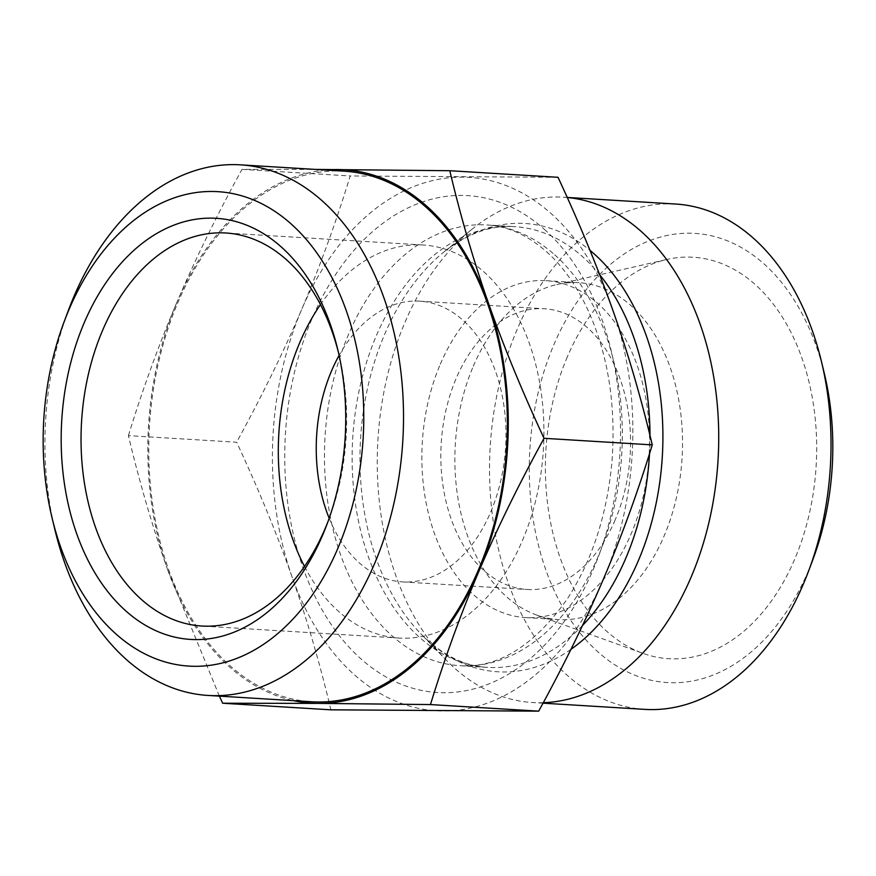 <?xml version="1.0" encoding="UTF-8"?>
<svg xmlns="http://www.w3.org/2000/svg" width="876" height="876" viewBox="0 0 876 876"><rect width="100%" height="100%" fill="white"/><g stroke="black" fill="none" stroke-linecap="round" stroke-linejoin="round"><path stroke-width="0.66" stroke-dasharray="4.38 3.29" d="M68.459 310.203A265.789 178.879 -86.5 0 0 55.046 530.287M344.213 171.17A265.789 178.879 -86.5 0 0 149.489 425.594A265.789 178.879 -86.5 0 0 311.878 701.775M219.383 696.135L167.349 568.929A267.202 179.832 -86.5 0 0 293.493 700.647M128.411 435.635C142.646 389.229 158.852 344.684 177.018 302.001A267.202 179.832 -86.5 0 0 167.349 568.929C152.282 526.038 139.306 481.603 128.411 435.635L236.64 442.227C258.365 488.863 276.794 533.626 291.938 576.528C307.016 619.42 319.992 663.844 330.887 709.823M325.817 170.043A267.202 179.832 -86.5 0 0 177.018 302.001C195.26 259.329 216.909 215.113 241.984 169.375L315.568 169.418M241.984 169.375L350.214 175.966C335.979 222.373 319.773 266.917 301.607 309.6C283.364 352.272 261.705 396.489 236.64 442.227M558.023 177.302L350.214 175.966M338.432 352.426A196.881 132.506 93.5 0 1 339.154 355.338A196.881 132.506 93.5 0 1 329.223 518.351A196.881 132.506 93.5 0 1 328.15 521.154M304.498 566.454A196.881 132.506 -86.5 0 0 399.127 638.057A196.881 132.506 -86.5 0 0 522.392 540.612A196.881 132.506 -86.5 0 0 423.075 245.006A196.881 132.506 -86.5 0 0 320.452 304.596M329.179 518.253A140.631 94.652 -86.5 0 0 402.555 581.905A140.631 94.652 -86.5 0 0 490.593 512.307A140.631 94.652 -86.5 0 0 419.659 301.158A140.631 94.652 -86.5 0 0 339.1 355.426M644.889 709.385A253.142 170.36 93.5 0 1 517.201 329.321A253.142 170.36 93.5 0 1 675.681 204.042M824.261 373.209A225.012 151.439 -86.5 0 0 699.201 233.761A225.012 151.439 -86.5 0 0 553.862 344.75A225.012 151.439 -86.5 0 0 602.02 655.423A225.012 151.439 -86.5 0 0 812.906 559.512M543.284 702.694A253.142 170.36 93.5 0 1 532.586 702.541A253.142 170.36 93.5 0 1 445.545 659.42A253.142 170.36 93.5 0 1 471.748 229.435A253.142 170.36 93.5 0 1 563.377 197.199A253.142 170.36 93.5 0 1 567.254 197.505M567.374 356.773A201.108 135.342 -86.5 0 0 642.918 653.332A201.108 135.342 -86.5 0 0 816.136 466.207A201.108 135.342 -86.5 0 0 666.921 259.449A201.108 135.342 -86.5 0 0 567.374 356.773M473.314 366.212A168.761 113.573 93.5 0 1 556.84 284.536A168.761 113.573 93.5 0 1 578.97 282.685A168.761 113.573 93.5 0 1 682.065 458.038A168.761 113.573 93.5 0 1 558.439 619.584A168.761 113.573 93.5 0 1 536.703 615.062A168.761 113.573 93.5 0 1 473.314 366.212M440.31 364.197A168.761 113.573 93.5 0 1 545.956 280.681A168.761 113.573 93.5 0 1 649.061 456.035A168.761 113.573 93.5 0 1 525.425 617.569A168.761 113.573 93.5 0 1 440.31 364.197M615.182 519.895A140.631 94.652 93.5 0 1 527.144 589.493A140.631 94.652 93.5 0 1 441.219 443.365A140.631 94.652 93.5 0 1 544.248 308.746A140.631 94.652 93.5 0 1 615.182 519.895M291.938 576.528A267.202 179.832 93.5 0 1 301.607 309.6A267.202 179.832 93.5 0 1 462.298 177.138A267.202 179.832 93.5 0 1 613.32 311.604A267.202 179.832 93.5 0 1 603.663 578.532A267.202 179.832 93.5 0 1 442.971 710.994A267.202 179.832 93.5 0 1 291.938 576.528M570.944 649.346A224.563 151.132 93.5 0 1 420.568 633.534A224.563 151.132 93.5 0 1 443.814 252.091A224.563 151.132 93.5 0 1 589.975 250.317M582.507 625.497A220.796 148.591 93.5 0 1 487.625 667.392A220.796 148.591 93.5 0 1 352.732 437.978A220.796 148.591 93.5 0 1 514.486 226.632A220.796 148.591 93.5 0 1 582.332 256.471A220.796 148.591 93.5 0 1 599.71 274.768M649.981 435.492A220.796 148.591 93.5 0 1 649.51 453.713M554.672 254.785A220.796 148.591 93.5 0 1 614.109 507.226A220.796 148.591 93.5 0 1 459.966 665.705A220.796 148.591 93.5 0 1 325.073 436.292A220.796 148.591 93.5 0 1 486.826 224.946A220.796 148.591 93.5 0 1 554.672 254.785M544.259 229.249A248.915 167.524 93.5 0 1 528.666 659.946A248.915 167.524 93.5 0 1 284.974 442.982A248.915 167.524 93.5 0 1 544.259 229.249M339.154 355.338L337.72 349.404M329.223 518.351L327.076 524.067M423.075 245.006L225.811 232.994M399.127 638.057L201.863 626.033M567.221 197.439L563.377 197.199M543.032 703.176L532.586 702.541M536.703 615.062L642.918 653.332M556.84 284.536L666.921 259.449M525.425 617.569L558.439 619.584M545.956 280.681L578.97 282.685M402.555 581.905L527.144 589.493M419.659 301.158L544.248 308.746M471.748 229.435L443.814 252.091C467.488 233.476 491.042 224.99 514.486 226.632L486.826 224.946C507.379 226.041 527.21 234.899 546.317 251.521C560.925 264.475 573.681 281.645 584.588 303.019C607.024 348.582 616.189 401.022 612.083 460.327C607.265 514.376 592.176 560.793 566.816 599.6C533.593 646.181 497.984 668.224 459.966 665.705L487.625 667.392C464.16 666.176 441.811 654.887 420.568 633.534L445.545 659.42"/><path stroke-width="1.31" d="M52.188 518.417L55.046 530.287A265.789 178.879 -86.5 0 0 208.061 695.445A265.789 178.879 -86.5 0 0 374.457 563.903A265.789 178.879 -86.5 0 0 240.385 164.841A265.789 178.879 -86.5 0 0 68.459 310.203L64.178 321.634A237.67 159.958 93.5 0 1 286.923 220.325A237.67 159.958 93.5 0 1 337.797 548.486A237.67 159.958 93.5 0 1 184.278 665.716A237.67 159.958 93.5 0 1 52.188 518.417A237.67 159.958 93.5 0 1 64.178 321.634M208.061 695.445L311.878 701.775A265.789 178.879 -86.5 0 0 478.274 570.232A265.789 178.879 -86.5 0 0 344.213 171.17L240.385 164.841M322.686 535.039A210.952 141.967 -86.5 0 0 327.076 524.067A210.952 141.967 -86.5 0 0 337.72 349.404A210.952 141.967 -86.5 0 0 128.345 255.595A210.952 141.967 -86.5 0 0 101.791 583.547A210.952 141.967 -86.5 0 0 322.686 535.039M430.466 704.567L318.382 703.395A267.202 179.832 -86.5 0 0 479.073 570.933C460.907 613.616 444.701 658.161 430.466 704.567L538.696 711.159C563.761 665.421 585.42 621.204 603.663 578.532C621.829 535.849 638.035 491.305 652.27 444.899C641.374 398.919 628.399 354.495 613.32 311.604C598.177 268.702 579.748 223.938 558.023 177.302L449.793 170.71C460.688 216.679 473.664 261.114 488.742 304.005A267.202 179.832 -86.5 0 0 337.709 169.539A267.202 179.832 -86.5 0 0 325.817 170.043M293.493 700.647A267.202 179.832 -86.5 0 0 318.382 703.395L222.657 703.231L219.383 696.135M315.568 169.418L449.793 170.71M488.742 304.005C503.886 346.907 522.315 391.671 544.04 438.307C518.975 484.045 497.316 528.261 479.073 570.933A267.202 179.832 -86.5 0 0 488.742 304.005M544.04 438.307L652.27 444.899M222.657 703.231L330.887 709.823L538.696 711.159M328.15 521.154A196.881 132.506 93.5 0 1 325.127 528.589A196.881 132.506 93.5 0 1 201.863 626.033A196.881 132.506 93.5 0 1 81.578 421.455A196.881 132.506 93.5 0 1 225.811 232.994A196.881 132.506 93.5 0 1 338.432 352.426M320.452 304.596A196.881 132.506 -86.5 0 0 304.498 566.454M339.1 355.426A140.631 94.652 -86.5 0 0 329.179 518.253M567.221 197.439L675.681 204.042A253.142 170.36 93.5 0 1 753.459 238.261A253.142 170.36 93.5 0 1 821.403 361.35A253.142 170.36 93.5 0 1 808.625 570.944A253.142 170.36 93.5 0 1 644.889 709.385L543.032 703.176M808.625 570.944L812.906 559.512A225.012 151.439 -86.5 0 0 824.261 373.209L821.403 361.35M567.254 197.505A253.142 170.36 93.5 0 1 641.155 231.417A253.142 170.36 93.5 0 1 710.983 513.183A253.142 170.36 93.5 0 1 543.284 702.694M589.975 250.317A224.563 151.132 93.5 0 1 594.103 253.854A224.563 151.132 93.5 0 1 662.344 456.046A224.563 151.132 93.5 0 1 570.944 649.346M599.71 274.768A220.796 148.591 93.5 0 1 649.981 435.492M649.51 453.713A220.796 148.591 93.5 0 1 582.507 625.497"/></g></svg>
